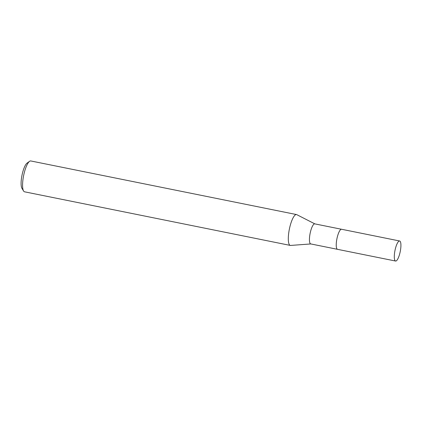 <?xml version="1.0" encoding="UTF-8"?>
<svg xmlns="http://www.w3.org/2000/svg" width="422" height="422" viewBox="0 0 422 422"><rect width="100%" height="100%" fill="white"/><g stroke="black" fill="none" stroke-linecap="round" stroke-linejoin="round"><path stroke-width="0.63" d="M340.644 229.605A10.228 2.68 101.4 0 0 336.904 238.836A10.228 2.68 101.4 0 0 336.803 248.658M341.472 229.251L314.78 223.866A10.228 2.68 101.4 0 0 310.112 233.435A10.228 2.68 101.4 0 0 310.734 243.921L337.426 249.307M314.875 223.887L296.803 214.666A15.735 4.125 101.4 0 0 296.513 214.561A15.735 4.125 101.4 0 0 289.339 229.283A15.735 4.125 101.4 0 0 290.289 245.414A15.735 4.125 101.4 0 0 290.594 245.435L310.829 243.942M296.513 214.561L30.785 160.956A15.735 4.125 101.4 0 0 29.566 161.315A15.735 4.125 101.4 0 0 23.606 175.679A15.735 4.125 101.4 0 0 23.579 191.008A15.735 4.125 101.4 0 0 24.56 191.81L290.289 245.414M29.566 161.315L27.05 163.124A13.377 3.508 101.4 0 0 21.981 175.33A13.377 3.508 101.4 0 0 21.96 188.365L23.579 191.008M341.593 229.267A10.239 2.685 101.4 0 0 341.577 229.262A10.239 2.685 101.4 0 0 341.556 229.262A10.239 2.685 101.4 0 0 336.914 238.805A10.239 2.685 101.4 0 0 337.526 249.333A10.239 2.685 101.4 0 0 337.547 249.339M395.609 261.044A10.228 2.68 101.4 0 0 400.246 251.507A10.228 2.68 101.4 0 0 399.634 240.983A10.228 2.68 101.4 0 0 399.618 240.978A10.228 2.68 101.4 0 0 394.976 250.515A10.228 2.68 101.4 0 0 395.588 261.039A10.228 2.68 101.4 0 0 395.609 261.044L337.526 249.333M399.634 240.983L341.577 229.262"/></g></svg>
